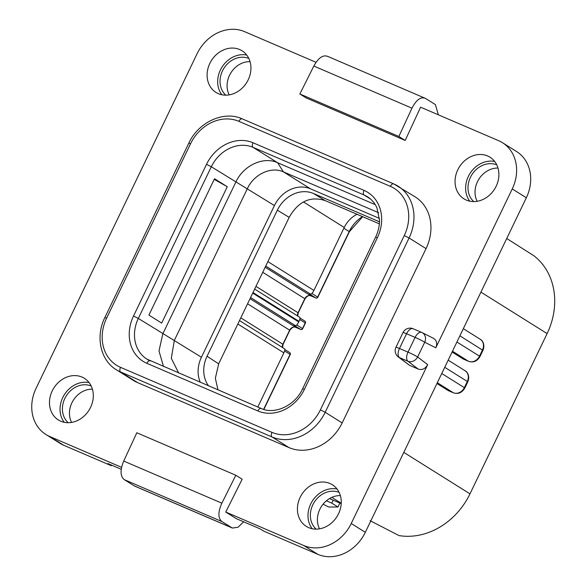 <?xml version="1.0" encoding="UTF-8"?>
<svg xmlns="http://www.w3.org/2000/svg" width="586" height="586" viewBox="0 0 586 586"><rect width="100%" height="100%" fill="white"/><g stroke="black" fill="none" stroke-linecap="round" stroke-linejoin="round"><path stroke-width="0.88" d="M121.632 467.35L49.729 436.489A39.094 33.116 -57.9 0 1 45.891 434.482A39.094 33.116 -57.9 0 1 36.112 388.24L197.123 53.678A39.094 33.116 -57.9 0 1 244.574 31.644L316.059 62.321M405.197 140.442L306.207 97.95L299.871 93.98L398.861 136.472L405.197 140.442L420.594 107.194L498.627 140.684A39.094 33.116 -57.9 0 1 502.473 142.698A39.094 33.116 -57.9 0 1 512.252 188.934L435.801 347.791L424.725 342.231A7.816 6.644 -63.3 0 0 422.132 332.621A7.816 6.644 -63.3 0 0 421.825 332.474A7.816 4.117 -66.8 0 0 421.708 332.423L413.152 328.753A7.816 4.117 -66.8 0 1 413.277 328.805M433.076 338.137C436.673 340.107 437.574 343.33 435.801 347.791M409.643 365.393L398.231 356.896A7.816 6.585 -52.7 0 0 399.425 357.592L407.973 361.262L418.199 369.063L409.643 365.393L399.425 357.592A7.816 4.117 113.2 0 1 399.454 348.472A7.816 0.542 -154.3 0 0 395.931 347.293A7.816 7.816 0 0 0 398.231 356.896M433.384 338.276L422.132 332.621A7.816 7.816 0 0 0 421.708 332.423A7.816 4.117 -66.8 0 0 415.1 337.404A7.816 0.542 25.7 0 1 424.725 342.231L417.635 356.969A7.816 6.585 -52.7 0 1 407.973 361.262A7.816 4.117 113.2 0 1 408.002 352.142L415.1 337.404L406.552 333.734L399.454 348.472L408.002 352.142A7.816 0.542 25.7 0 1 417.635 356.969L427.692 364.646C425.297 368.843 422.132 370.315 418.199 369.063M427.692 364.646L351.234 523.503A39.094 33.116 -57.9 0 1 303.79 545.537L225.757 512.047L242.157 479.223L235.814 475.253L136.824 432.761L123.719 461.065C120.042 470.001 120.203 476.184 124.21 479.619L134.663 486.109L232.378 528.052L238.026 527.261L243.651 521.804M390.371 186.355L238.92 121.346A39.877 33.783 -57.9 0 0 190.516 143.826L106.63 318.139A39.877 33.783 -57.9 0 0 120.526 367.349L271.977 432.358A39.877 33.783 -57.9 0 0 320.381 409.885L404.267 235.572A39.877 33.783 -57.9 0 0 390.371 186.355A3.912 2.058 -66.8 0 1 393.675 183.865L415.1 196.83A43.789 37.094 122.1 0 1 426.051 248.618L342.165 422.924A43.789 37.094 122.1 0 1 289.023 447.609L137.564 382.599A43.789 37.094 122.1 0 1 133.264 380.351L116.292 369.715A43.789 37.094 -57.9 0 0 120.591 371.971L272.05 436.973A43.789 37.094 -57.9 0 0 325.193 412.295L409.079 237.982A43.789 37.094 -57.9 0 0 398.128 186.194A43.789 37.094 -57.9 0 0 393.821 183.945A3.912 2.058 -66.8 0 0 393.675 183.865L242.216 118.855A3.912 2.058 -66.8 0 1 242.37 118.936M60.768 421.217A24.553 20.796 122.1 0 1 58.358 419.95A24.553 20.796 122.1 0 1 52.952 389.485A24.553 20.796 122.1 0 1 82.011 377.076A24.553 20.796 122.1 0 1 84.421 378.336A24.553 20.796 122.1 0 1 89.834 408.801A24.553 20.796 122.1 0 1 60.768 421.217M218.402 93.679A24.553 20.796 122.1 0 1 215.985 92.412A24.553 20.796 122.1 0 1 210.579 61.955A24.553 20.796 122.1 0 1 239.645 49.539A24.553 20.796 122.1 0 1 242.055 50.799A24.553 20.796 122.1 0 1 247.46 81.264A24.553 20.796 122.1 0 1 218.402 93.679M466.353 200.104A24.553 20.796 122.1 0 1 463.936 198.837A24.553 20.796 122.1 0 1 458.53 168.38A24.553 20.796 122.1 0 1 487.596 155.964A24.553 20.796 122.1 0 1 490.006 157.224A24.553 20.796 122.1 0 1 495.412 187.688A24.553 20.796 122.1 0 1 466.353 200.104M308.719 527.642A24.553 20.796 122.1 0 1 306.302 526.375A24.553 20.796 122.1 0 1 300.896 495.91A24.553 20.796 122.1 0 1 329.962 483.501A24.553 20.796 122.1 0 1 332.372 484.761A24.553 20.796 122.1 0 1 337.778 515.226A24.553 20.796 122.1 0 1 308.719 527.642M225.757 512.047L236.319 518.661L260.001 528.821L263.517 531.033L317.876 554.356L303.79 545.537M235.814 475.253L221.86 503.184C217.919 512.01 217.941 518.134 221.926 521.562L232.378 528.052M502.473 142.698L516.559 151.518A39.094 33.116 122.1 0 1 526.338 197.76L365.32 532.322A39.094 33.116 122.1 0 1 317.876 554.356M403.029 332.548A7.816 7.816 0 0 1 413.152 328.753A7.816 4.117 -66.8 0 0 406.552 333.734A7.816 0.542 -154.3 0 0 403.029 332.548L395.931 347.293M438.335 114.805L435.42 104.616L425.561 98.441C420.887 96.441 416.36 99.686 411.965 108.176L398.861 136.472M425.561 98.441L327.252 56.183M299.871 93.98L313.825 66.05C318.484 57.677 323.157 54.491 327.845 56.498M111.728 465.181L111.45 465.76L63.815 445.316A39.094 33.116 122.1 0 1 59.977 443.302L45.891 434.482M121.309 469.298L107.934 463.555L111.45 465.76M71.595 422.403A21.894 18.547 122.1 0 1 73.279 400.326A21.894 18.547 122.1 0 1 92.405 389.177M319.538 528.828A21.894 18.547 122.1 0 1 321.231 506.751A21.894 18.547 122.1 0 1 340.356 495.602M477.172 201.291A21.894 18.547 122.1 0 1 478.857 179.213A21.894 18.547 122.1 0 1 497.99 168.065M229.229 94.873A21.894 18.547 122.1 0 1 230.913 72.789A21.894 18.547 122.1 0 1 250.039 61.64M506.729 238.502L533.765 255.686A68.027 57.626 122.1 0 1 547.112 333.595L469.987 493.852A68.027 57.626 122.1 0 1 399.059 535.589L370.103 520.705M326.387 500.803L331.771 503.11L337.968 506.993L328.797 507.029L323.062 504.194M329.479 498.591L341.213 503.623M331.771 503.11L333.185 500.18M337.968 506.993L339.873 503.044M436.944 383.508L448.209 390.562A3.912 2.058 -66.8 0 0 448.356 390.635A3.912 2.058 -66.8 0 0 448.517 390.694M452.099 352.018L463.358 359.072A3.912 2.058 -66.8 0 0 463.511 359.152A3.912 2.058 -66.8 0 0 463.673 359.203M362.47 216.608A31.278 26.495 -57.9 0 0 349.197 231.551L317.671 297.051A1.56 1.326 122.1 0 1 315.773 297.937L310.888 295.842A5.003 4.241 -57.9 0 0 304.815 298.662L298.047 312.719A5.003 4.241 -57.9 0 0 297.563 315.957M315.979 298.003A1.56 0.82 -66.8 0 1 315.832 297.966A1.56 0.82 -66.8 0 1 315.773 297.937L309.43 293.967L310.573 294.15C311.4 294.267 312.514 293.037 313.913 290.444L344.224 227.471L303.687 202.075M299.966 318.022L304.83 321.069A1.56 1.56 0 0 1 305.409 323.076L305.218 322.923A1.56 1.326 -57.9 0 0 304.676 320.989M299.746 319.495L305.218 322.923L302.515 328.541A1.56 1.326 122.1 0 1 300.618 329.427L295.732 327.325A5.003 4.241 -57.9 0 0 289.66 330.145L282.892 344.202A5.003 4.241 -57.9 0 0 282.408 347.447M300.823 329.493A1.56 0.82 -66.8 0 1 300.677 329.457A1.56 0.82 -66.8 0 1 300.618 329.427L294.282 325.457L295.417 325.633C296.245 325.757 297.358 324.527 298.757 321.934L299.028 321.37L252.991 292.531M284.811 349.512L289.674 352.56A1.56 1.56 0 0 1 290.253 354.559L290.07 354.405A1.56 1.326 -57.9 0 0 289.521 352.479M218.014 389.939L215.348 378.285L218.666 363.855L207.056 356.266L277.346 210.206A29.71 25.169 122.1 0 1 313.407 193.461L379.494 221.823M379.362 223.859L325.23 200.624C310.28 195.841 298.259 201.423 289.169 217.369L218.666 363.855M357.05 214.286A25.022 21.199 -57.9 0 0 344.224 227.471M299.475 317.202C300.288 317.348 300.142 318.733 299.028 321.37M284.32 348.692C285.14 348.831 284.986 350.223 283.873 352.86L257.811 407.021M208.543 385.874A29.71 25.169 122.1 0 1 207.056 356.266M379.457 218.417L310.485 188.817A29.71 25.169 -57.9 0 0 274.424 205.561L201.43 357.24A29.71 25.169 -57.9 0 0 200.317 382.343M378.6 212.718L283.441 171.874C271.223 166.182 253.928 174.21 247.38 188.619L174.379 340.298L171.302 358.28L178.701 373.062M375.23 204.631L277.588 162.718C263.429 156.132 243.417 165.42 235.828 182.107L162.835 333.786L158.996 350.933L163.509 366.543M214.535 178.737L227.295 186.729L161.67 323.091L148.91 315.1L214.535 178.737M214.234 179.367L227.295 186.729M68.181 422.696A21.894 18.547 122.1 0 1 66.24 395.916A21.894 18.547 122.1 0 1 91.182 385.984M64.24 422.301A24.553 20.796 122.1 0 1 64.328 394.722A24.553 20.796 122.1 0 1 89.109 382.599M316.132 529.121A21.894 18.547 122.1 0 1 314.184 502.341A21.894 18.547 122.1 0 1 339.133 492.401M312.184 528.726A24.553 20.796 122.1 0 1 312.279 501.147A24.553 20.796 122.1 0 1 337.053 489.024M473.766 201.591A21.894 18.547 122.1 0 1 471.818 174.804A21.894 18.547 122.1 0 1 496.767 164.871M469.818 201.196A24.553 20.796 122.1 0 1 469.906 173.61A24.553 20.796 122.1 0 1 494.687 161.494M225.815 95.166A21.894 18.547 122.1 0 1 223.867 68.379A21.894 18.547 122.1 0 1 248.816 58.446M221.867 94.771A24.553 20.796 122.1 0 1 221.962 67.185A24.553 20.796 122.1 0 1 246.735 55.069M365.32 532.322L351.234 523.503M526.338 197.76L512.252 188.934M63.815 445.316L49.729 436.489M221.86 503.184L123.719 461.065M124.21 479.619L221.926 521.562M231.785 527.737L134.069 485.801M313.825 66.05L411.965 108.176M469.987 493.852L403.791 452.385M331.83 497.368L341.235 503.257M547.112 333.595L480.916 292.128M453.711 392.906A3.912 2.058 -66.8 0 1 453.483 392.84A3.912 2.058 -66.8 0 1 453.337 392.759L448.209 390.562M448.356 390.635L453.483 392.84C458.259 394.334 462.032 392.737 464.815 388.035L464.346 387.646A9.068 7.684 122.1 0 1 453.337 392.759L437.317 382.724M444.737 367.312L467.32 381.464A9.068 7.684 122.1 0 0 465.05 370.733C466.969 371.546 470.28 375.794 467.789 381.845L467.32 381.464L464.346 387.646L441.756 373.502M482.945 350.362L479.971 356.544L479.502 356.163L482.476 349.974A9.068 7.684 122.1 0 0 480.205 339.25C482.124 340.056 485.435 344.304 482.945 350.362L459.893 335.829M468.866 361.423A3.912 2.058 -66.8 0 1 468.639 361.35A3.912 2.058 -66.8 0 1 468.492 361.276A9.068 7.684 122.1 0 0 479.502 356.163L456.912 342.012M452.473 351.241L468.492 361.276L463.358 359.072M362.683 216.695L349.381 231.704L343.865 228.21M311.891 293.432L317.854 297.205L349.381 231.704M311.012 295.893A1.56 0.82 -66.8 0 1 310.946 295.871A1.56 0.82 -66.8 0 1 310.888 295.842L265.18 267.209M317.854 297.205A1.56 1.56 0 0 1 315.832 297.966L310.946 295.871C310.236 295.805 308.478 294.165 304.998 298.816L262.733 272.3M304.998 298.816L298.237 312.873L255.965 286.356M296.736 324.922L302.706 328.695L305.409 323.076M295.857 327.384A1.56 0.82 -66.8 0 1 295.791 327.362A1.56 0.82 -66.8 0 1 295.732 327.325L250.024 298.699M302.706 328.695A1.56 1.56 0 0 1 300.677 329.457L295.791 327.362C295.08 327.296 293.322 325.648 289.843 330.299L247.578 303.79M289.843 330.299L283.082 344.356L240.809 317.846M284.598 350.977L290.07 354.405L263.619 409.365M265.729 266.059L310.573 294.15M250.581 297.549L295.417 325.633M267.875 261.605L313.913 290.444M252.72 293.095L298.757 321.934M283.873 352.86L237.835 324.021M325.23 200.624L313.407 193.461M289.169 217.369L277.346 210.206M206.506 164.344A38.317 32.457 122.1 0 1 253.005 142.75L364.038 190.399A38.317 32.457 122.1 0 1 377.384 237.689L304.39 389.368A38.317 32.457 122.1 0 1 257.884 410.962L146.859 363.305A38.317 32.457 122.1 0 1 133.513 316.022L206.506 164.344L211.319 166.754A34.406 29.146 122.1 0 1 253.079 147.364L277.588 162.718L283.441 171.874L310.485 188.817M274.424 205.561L211.319 166.754L138.325 318.432L201.43 357.24M257.884 410.962A3.912 2.058 -66.8 0 1 261.188 408.471A3.912 2.058 -66.8 0 1 261.341 408.552M146.859 363.305A3.912 2.058 -66.8 0 1 150.162 360.815A3.912 2.058 -66.8 0 1 150.309 360.895M106.63 318.139L104.865 317.546C95.247 336.642 100.492 360.353 116.292 369.715M120.526 367.349A3.912 2.058 113.2 0 0 120.591 371.971L137.564 382.599M271.977 432.358A3.912 2.058 113.2 0 0 272.05 436.973L289.023 447.609M320.381 409.885L325.193 412.295L342.165 422.924M404.267 235.572L409.079 237.982L426.051 248.618M238.92 121.346A3.912 2.058 -66.8 0 1 242.216 118.855C223.999 110.373 198.405 121.998 188.758 143.233L104.865 317.546M190.516 143.826L188.758 143.233M253.005 142.75A3.912 2.058 113.2 0 0 253.079 147.364L364.104 195.021A34.406 29.146 122.1 0 1 367.488 196.786C371.619 199.387 374.776 203.078 376.945 207.876L379.523 220.27C379.545 225.969 378.241 231.58 375.626 237.096L302.625 388.774C294.787 406.025 274.321 414.844 261.188 408.471L146.932 359.123A34.406 29.146 122.1 0 1 138.325 318.432L133.513 316.022M364.038 190.399A3.912 2.058 113.2 0 0 364.104 195.021L370.477 199.013M377.384 237.689L375.626 237.096M304.39 389.368L302.625 388.774M150.016 360.764A34.406 29.146 122.1 0 1 146.932 359.123M467.789 381.845L464.815 388.035M465.05 370.733L448.173 360.163M479.971 356.544C477.187 361.247 473.415 362.851 468.639 361.35L463.511 359.152M480.205 339.25L463.328 328.68M298.237 312.873L297.71 316.052M283.082 344.356L282.555 347.542M290.253 354.559L263.846 409.431M299.651 317.268L254.654 289.081M284.496 348.758L239.498 320.571"/></g></svg>
